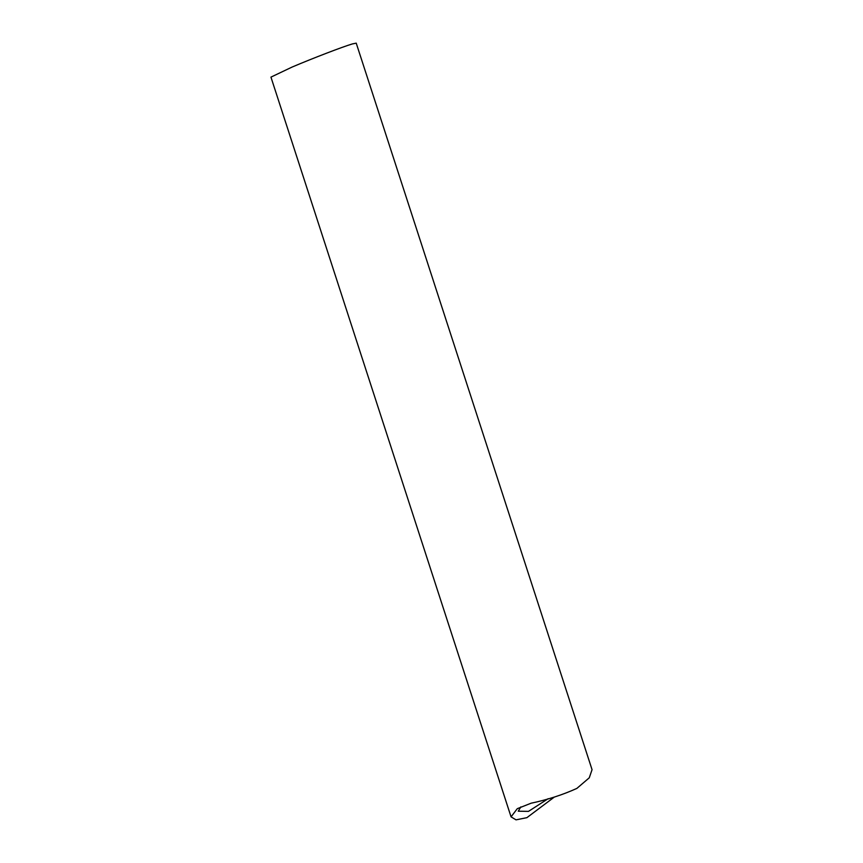 <?xml version="1.0" encoding="UTF-8"?>
<svg xmlns="http://www.w3.org/2000/svg" width="863" height="863" viewBox="0 0 863 863"><rect width="100%" height="100%" fill="white"/><g stroke="black" fill="none" stroke-linecap="round" stroke-linejoin="round"><path stroke-width="1.29" d="M511.058 816.862L517.282 808.685L531.133 803.194C547.39 799.774 562.633 794.845 576.872 788.404L589.256 777.811L592.05 769.677L356.225 43.15L352.341 43.937C342.859 46.721 312.816 58.253 292.179 67.023L270.95 77.12L511.058 816.862L516.02 819.85L526.883 817.671L554.305 797.078M548.178 798.696L528.469 811.382L518.264 811.198L520.842 806.894"/></g></svg>
